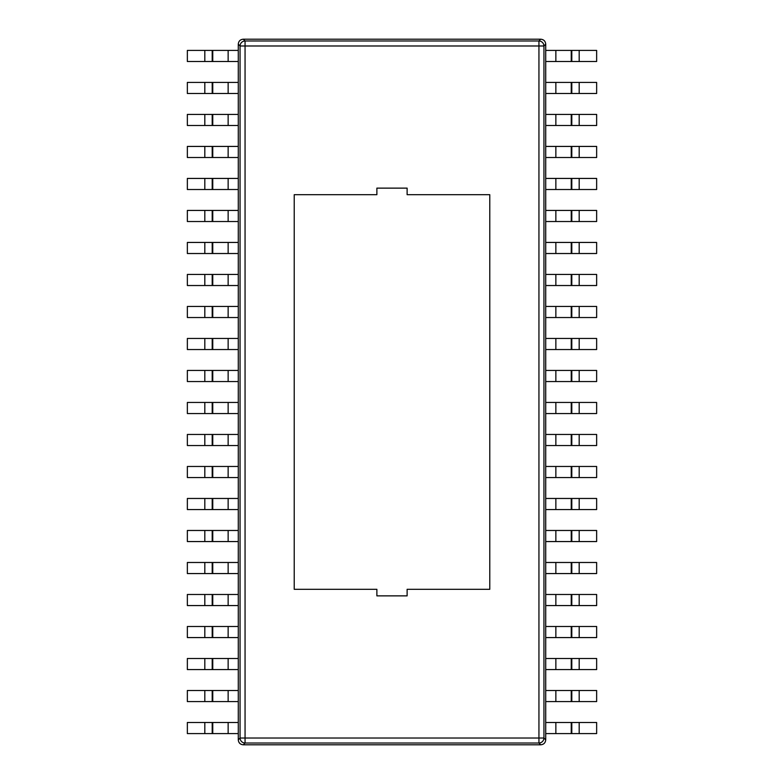 <?xml version="1.0" encoding="UTF-8"?>
<svg xmlns="http://www.w3.org/2000/svg" width="784" height="784" viewBox="0 0 784 784"><rect width="100%" height="100%" fill="white"/><g stroke="black" fill="none" stroke-linecap="round" stroke-linejoin="round"><path stroke-width="1.18" d="M238.277 44.198C238.571 41.16 240.237 39.494 243.285 39.2L540.715 39.2C543.763 39.494 545.429 41.16 545.723 44.198C545.429 41.16 543.763 39.494 540.715 39.2L538.941 40.974A5.037 4.969 45 0 1 543.939 45.982L240.061 45.982A5.037 4.969 -45 0 1 245.059 40.974L245.059 743.026A5.037 4.969 -135 0 1 240.061 738.018L543.939 738.018A5.037 4.969 135 0 1 538.941 743.026L538.941 40.974L245.059 40.974L243.285 39.2C240.237 39.494 238.571 41.16 238.277 44.198L240.061 45.982L240.061 738.018L238.277 739.802L238.277 44.198M545.723 739.802C545.429 742.84 543.763 744.506 540.715 744.8C543.763 744.506 545.429 742.84 545.723 739.802L543.939 738.018L543.939 45.982L545.723 44.198L545.723 739.802M243.285 744.8C240.237 744.506 238.571 742.84 238.277 739.802C238.571 742.84 240.237 744.506 243.285 744.8L245.059 743.026L538.941 743.026L540.715 744.8L243.285 744.8M294.225 589.313L376.879 589.313L376.879 595.869L376.879 589.313L294.225 589.313L294.225 194.687L294.225 589.313M407.121 595.869L376.879 595.869L407.121 595.869L407.121 589.313L489.775 589.313L489.775 194.687L407.121 194.687L407.121 188.131L376.879 188.131L376.879 194.687L294.225 194.687L376.879 194.687L376.879 188.131L407.121 188.131L407.121 194.687L489.775 194.687L489.775 589.313L407.121 589.313L407.121 595.869M571.242 61.505L545.723 61.505L545.723 50.411L596.644 50.411L596.644 61.505L571.242 61.505L571.242 50.411M571.242 93.502L545.723 93.502L545.723 82.418L596.644 82.418L596.644 93.502L571.242 93.502L571.242 82.418M571.242 125.509L545.723 125.509L545.723 114.425L596.644 114.425L596.644 125.509L571.242 125.509L571.242 114.425M571.242 157.515L545.723 157.515L545.723 146.422L596.644 146.422L596.644 157.515L571.242 157.515L571.242 146.422M571.242 189.522L545.723 189.522L545.723 178.429L596.644 178.429L596.644 189.522L571.242 189.522L571.242 178.429M571.242 221.519L545.723 221.519L545.723 210.435L596.644 210.435L596.644 221.519L571.242 221.519L571.242 210.435M571.242 253.526L545.723 253.526L545.723 242.442L596.644 242.442L596.644 253.526L571.242 253.526L571.242 242.442M571.242 285.533L545.723 285.533L545.723 274.439L596.644 274.439L596.644 285.533L571.242 285.533L571.242 274.439M571.242 317.53L545.723 317.53L545.723 306.446L596.644 306.446L596.644 317.53L571.242 317.53L571.242 306.446M571.242 349.537L545.723 349.537L545.723 338.453L596.644 338.453L596.644 349.537L571.242 349.537L571.242 338.453M571.242 381.543L545.723 381.543L545.723 370.45L596.644 370.45L596.644 381.543L571.242 381.543L571.242 370.45M571.242 413.55L545.723 413.55L545.723 402.457L596.644 402.457L596.644 413.55L571.242 413.55L571.242 402.457M571.242 445.547L545.723 445.547L545.723 434.463L596.644 434.463L596.644 445.547L571.242 445.547L571.242 434.463M571.242 477.554L545.723 477.554L545.723 466.47L596.644 466.47L596.644 477.554L571.242 477.554L571.242 466.47M571.242 509.561L545.723 509.561L545.723 498.467L596.644 498.467L596.644 509.561L571.242 509.561L571.242 498.467M571.242 541.558L545.723 541.558L545.723 530.474L596.644 530.474L596.644 541.558L571.242 541.558L571.242 530.474M571.242 573.565L545.723 573.565L545.723 562.481L596.644 562.481L596.644 573.565L571.242 573.565L571.242 562.481M571.242 605.571L545.723 605.571L545.723 594.478L596.644 594.478L596.644 605.571L571.242 605.571L571.242 594.478M571.242 637.578L545.723 637.578L545.723 626.485L596.644 626.485L596.644 637.578L571.242 637.578L571.242 626.485M571.242 669.575L545.723 669.575L545.723 658.491L596.644 658.491L596.644 669.575L571.242 669.575L571.242 658.491M571.242 701.582L545.723 701.582L545.723 690.498L596.644 690.498L596.644 701.582L571.242 701.582L571.242 690.498M571.242 733.589L545.723 733.589L545.723 722.495L596.644 722.495L596.644 733.589L571.242 733.589L571.242 722.495M212.758 50.411L238.277 50.411L238.277 61.505L187.356 61.505L187.356 50.411L212.758 50.411L212.758 61.505M212.758 82.418L238.277 82.418L238.277 93.502L187.356 93.502L187.356 82.418L212.758 82.418L212.758 93.502M212.758 114.425L238.277 114.425L238.277 125.509L187.356 125.509L187.356 114.425L212.758 114.425L212.758 125.509M212.758 146.422L238.277 146.422L238.277 157.515L187.356 157.515L187.356 146.422L212.758 146.422L212.758 157.515M212.758 178.429L238.277 178.429L238.277 189.522L187.356 189.522L187.356 178.429L212.758 178.429L212.758 189.522M212.758 210.435L238.277 210.435L238.277 221.519L187.356 221.519L187.356 210.435L212.758 210.435L212.758 221.519M212.758 242.442L238.277 242.442L238.277 253.526L187.356 253.526L187.356 242.442L212.758 242.442L212.758 253.526M212.758 274.439L238.277 274.439L238.277 285.533L187.356 285.533L187.356 274.439L212.758 274.439L212.758 285.533M212.758 306.446L238.277 306.446L238.277 317.53L187.356 317.53L187.356 306.446L212.758 306.446L212.758 317.53M212.758 338.453L238.277 338.453L238.277 349.537L187.356 349.537L187.356 338.453L212.758 338.453L212.758 349.537M212.758 370.45L238.277 370.45L238.277 381.543L187.356 381.543L187.356 370.45L212.758 370.45L212.758 381.543M212.758 402.457L238.277 402.457L238.277 413.55L187.356 413.55L187.356 402.457L212.758 402.457L212.758 413.55M212.758 434.463L238.277 434.463L238.277 445.547L187.356 445.547L187.356 434.463L212.758 434.463L212.758 445.547M212.758 466.47L238.277 466.47L238.277 477.554L187.356 477.554L187.356 466.47L212.758 466.47L212.758 477.554M212.758 498.467L238.277 498.467L238.277 509.561L187.356 509.561L187.356 498.467L212.758 498.467L212.758 509.561M212.758 530.474L238.277 530.474L238.277 541.558L187.356 541.558L187.356 530.474L212.758 530.474L212.758 541.558M212.758 562.481L238.277 562.481L238.277 573.565L187.356 573.565L187.356 562.481L212.758 562.481L212.758 573.565M212.758 594.478L238.277 594.478L238.277 605.571L187.356 605.571L187.356 594.478L212.758 594.478L212.758 605.571M212.758 626.485L238.277 626.485L238.277 637.578L187.356 637.578L187.356 626.485L212.758 626.485L212.758 637.578M212.758 658.491L238.277 658.491L238.277 669.575L187.356 669.575L187.356 658.491L212.758 658.491L212.758 669.575M212.758 690.498L238.277 690.498L238.277 701.582L187.356 701.582L187.356 690.498L212.758 690.498L212.758 701.582M212.758 722.495L238.277 722.495L238.277 733.589L187.356 733.589L187.356 722.495L212.758 722.495L212.758 733.589M555.856 50.411L555.856 61.505M579.18 61.505L579.18 50.411M571.801 61.505L571.801 50.411M555.856 82.418L555.856 93.502M579.18 93.502L579.18 82.418M571.801 93.502L571.801 82.418M555.856 114.425L555.856 125.509M579.18 125.509L579.18 114.425M571.801 125.509L571.801 114.425M555.856 146.422L555.856 157.515M579.18 157.515L579.18 146.422M571.801 157.515L571.801 146.422M555.856 178.429L555.856 189.522M579.18 189.522L579.18 178.429M571.801 189.522L571.801 178.429M555.856 210.435L555.856 221.519M579.18 221.519L579.18 210.435M571.801 221.519L571.801 210.435M555.856 242.442L555.856 253.526M579.18 253.526L579.18 242.442M571.801 253.526L571.801 242.442M555.856 274.439L555.856 285.533M579.18 285.533L579.18 274.439M571.801 285.533L571.801 274.439M555.856 306.446L555.856 317.53M579.18 317.53L579.18 306.446M571.801 317.53L571.801 306.446M555.856 338.453L555.856 349.537M579.18 349.537L579.18 338.453M571.801 349.537L571.801 338.453M555.856 370.45L555.856 381.543M579.18 381.543L579.18 370.45M571.801 381.543L571.801 370.45M555.856 402.457L555.856 413.55M579.18 413.55L579.18 402.457M571.801 413.55L571.801 402.457M555.856 434.463L555.856 445.547M579.18 445.547L579.18 434.463M571.801 445.547L571.801 434.463M555.856 466.47L555.856 477.554M579.18 477.554L579.18 466.47M571.801 477.554L571.801 466.47M555.856 498.467L555.856 509.561M579.18 509.561L579.18 498.467M571.801 509.561L571.801 498.467M555.856 530.474L555.856 541.558M579.18 541.558L579.18 530.474M571.801 541.558L571.801 530.474M555.856 562.481L555.856 573.565M579.18 573.565L579.18 562.481M571.801 573.565L571.801 562.481M555.856 594.478L555.856 605.571M579.18 605.571L579.18 594.478M571.801 605.571L571.801 594.478M555.856 626.485L555.856 637.578M579.18 637.578L579.18 626.485M571.801 637.578L571.801 626.485M555.856 658.491L555.856 669.575M579.18 669.575L579.18 658.491M571.801 669.575L571.801 658.491M555.856 690.498L555.856 701.582M579.18 701.582L579.18 690.498M571.801 701.582L571.801 690.498M555.856 722.495L555.856 733.589M579.18 733.589L579.18 722.495M571.801 733.589L571.801 722.495M228.144 61.505L228.144 50.411M204.82 50.411L204.82 61.505M212.199 50.411L212.199 61.505M228.144 93.502L228.144 82.418M204.82 82.418L204.82 93.502M212.199 82.418L212.199 93.502M228.144 125.509L228.144 114.425M204.82 114.425L204.82 125.509M212.199 114.425L212.199 125.509M228.144 157.515L228.144 146.422M204.82 146.422L204.82 157.515M212.199 146.422L212.199 157.515M228.144 189.522L228.144 178.429M204.82 178.429L204.82 189.522M212.199 178.429L212.199 189.522M228.144 221.519L228.144 210.435M204.82 210.435L204.82 221.519M212.199 210.435L212.199 221.519M228.144 253.526L228.144 242.442M204.82 242.442L204.82 253.526M212.199 242.442L212.199 253.526M228.144 285.533L228.144 274.439M204.82 274.439L204.82 285.533M212.199 274.439L212.199 285.533M228.144 317.53L228.144 306.446M204.82 306.446L204.82 317.53M212.199 306.446L212.199 317.53M228.144 349.537L228.144 338.453M204.82 338.453L204.82 349.537M212.199 338.453L212.199 349.537M228.144 381.543L228.144 370.45M204.82 370.45L204.82 381.543M212.199 370.45L212.199 381.543M228.144 413.55L228.144 402.457M204.82 402.457L204.82 413.55M212.199 402.457L212.199 413.55M228.144 445.547L228.144 434.463M204.82 434.463L204.82 445.547M212.199 434.463L212.199 445.547M228.144 477.554L228.144 466.47M204.82 466.47L204.82 477.554M212.199 466.47L212.199 477.554M228.144 509.561L228.144 498.467M204.82 498.467L204.82 509.561M212.199 498.467L212.199 509.561M228.144 541.558L228.144 530.474M204.82 530.474L204.82 541.558M212.199 530.474L212.199 541.558M228.144 573.565L228.144 562.481M204.82 562.481L204.82 573.565M212.199 562.481L212.199 573.565M228.144 605.571L228.144 594.478M204.82 594.478L204.82 605.571M212.199 594.478L212.199 605.571M228.144 637.578L228.144 626.485M204.82 626.485L204.82 637.578M212.199 626.485L212.199 637.578M228.144 669.575L228.144 658.491M204.82 658.491L204.82 669.575M212.199 658.491L212.199 669.575M228.144 701.582L228.144 690.498M204.82 690.498L204.82 701.582M212.199 690.498L212.199 701.582M228.144 733.589L228.144 722.495M204.82 722.495L204.82 733.589M212.199 722.495L212.199 733.589"/></g></svg>
